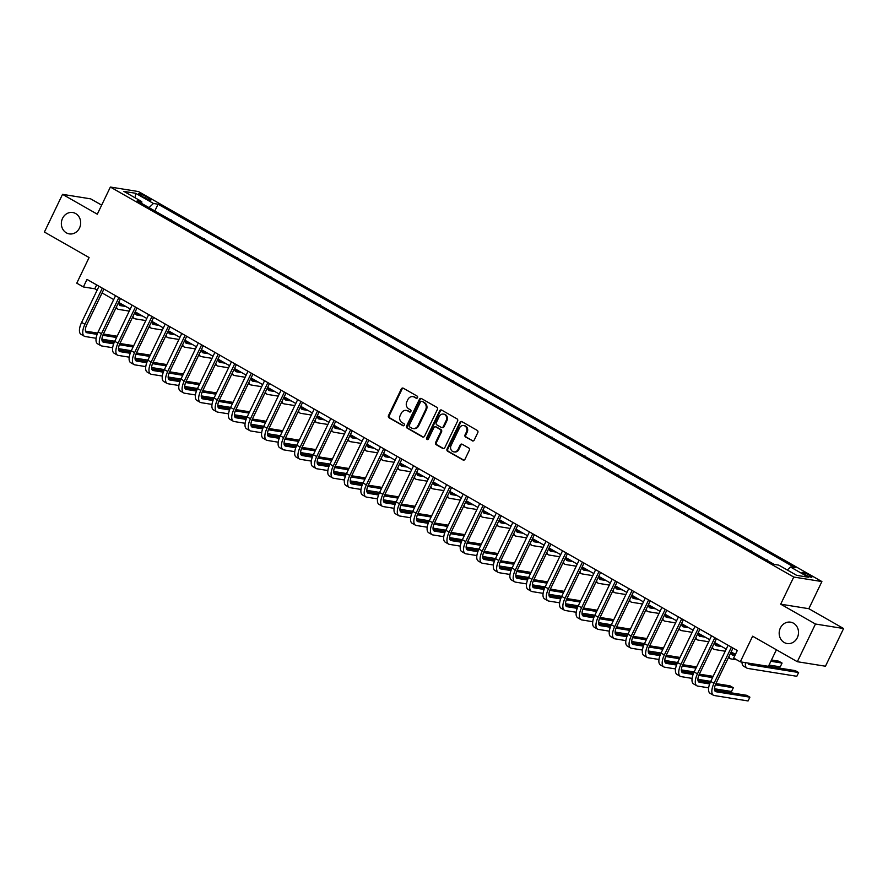<?xml version="1.0" encoding="UTF-8"?>
<svg xmlns="http://www.w3.org/2000/svg" width="888" height="888" viewBox="0 0 888 888"><rect width="100%" height="100%" fill="white"/><g stroke="black" fill="none" stroke-linecap="round" stroke-linejoin="round"><path stroke-width="1.33" d="M417.538 397.658A1.166 1.032 -80.9 0 0 417.127 396.092L403.319 388.211A1.665 1.476 -80.9 0 0 401.309 388.955L388.489 415.584A1.665 1.476 -80.9 0 0 389.077 417.815L402.886 425.696A1.166 1.032 -80.9 0 0 403.885 423.62L402.098 422.599A5.306 4.729 -80.9 0 1 400.211 415.495L401.287 413.275A5.306 4.729 -80.9 0 1 406.282 410.4A5.306 4.729 -80.9 0 1 407.725 410.911L409.512 411.932A1.166 1.032 -80.9 0 0 410.511 409.856L408.713 408.835A5.306 4.729 -80.9 0 1 406.837 401.731L407.903 399.511A5.306 4.729 -80.9 0 1 412.909 396.636A5.306 4.729 -80.9 0 1 414.341 397.147L416.128 398.168A1.166 1.032 -80.9 0 0 417.538 397.658M780.363 628.016A10.823 9.635 -80.9 0 0 787.134 643.534A10.823 9.635 -80.9 0 0 797.324 637.695A10.823 9.635 -80.9 0 0 790.553 622.166A10.823 9.635 -80.9 0 0 780.363 628.016M62.537 218.37A10.823 9.635 -80.9 0 0 69.308 233.888A10.823 9.635 -80.9 0 0 79.498 228.038A10.823 9.635 -80.9 0 0 72.727 212.521A10.823 9.635 -80.9 0 0 62.537 218.37M809.401 575.213A5.406 0.777 25.7 0 0 802.086 572.471A5.406 0.777 25.7 0 0 804.528 574.425A5.406 0.777 25.7 0 0 811.843 577.167A5.406 0.777 25.7 0 0 809.401 575.213M472.205 440.825A1.665 1.476 -80.9 0 0 474.214 440.082L477.811 432.611A1.665 1.476 -80.9 0 0 477.222 430.391L461.882 421.634A1.665 1.476 -80.9 0 0 459.873 422.377L447.053 449.006A1.665 1.476 -80.9 0 0 447.641 451.237L462.981 459.984A1.665 1.476 -80.9 0 0 464.99 459.251L469.33 450.216A1.665 1.476 -80.9 0 0 468.742 447.996L462.182 444.255A1.665 1.476 -80.9 0 0 460.173 444.988L458.019 449.472A4.44 3.952 -80.9 0 1 451.06 445.499L459.496 427.961A4.44 3.952 -80.9 0 1 466.455 431.934L465.046 434.854A1.665 1.476 -80.9 0 0 465.634 437.074L472.96 440.948A1.665 1.476 -80.9 0 0 473.038 440.981M101.665 205.128L90.676 198.857L62.537 194.35L44.4 232.034L89.1 257.542L76.768 283.172L83.383 286.946L87.013 279.409L737.295 650.515L733.666 658.052L740.292 661.838L795.315 670.629L798.623 672.516L749.616 664.657A8.458 3.652 119.7 0 1 749.05 664.457A8.458 3.652 119.7 0 1 748.118 663.092M815.462 624.02L843.6 628.538L808.835 608.702L780.696 604.184L815.462 624.02L797.324 661.715L752.624 636.208L740.292 661.838M780.696 604.184L793.75 577.045L110.367 187.046L138.506 191.564L821.9 581.562L793.75 577.045M62.537 194.35L97.303 214.186L110.367 187.046M437.384 409.535A1.665 1.476 -80.9 0 0 436.796 407.315L421.456 398.568A1.665 1.476 -80.9 0 0 419.436 399.3L406.615 425.94A1.665 1.476 -80.9 0 0 407.204 428.16L422.544 436.918A1.665 1.476 -80.9 0 0 424.564 436.175L437.384 409.535M441.669 410.101L457.009 418.859A1.665 1.476 -80.9 0 1 457.598 421.079L444.777 447.707A1.665 1.476 -80.9 0 1 442.768 448.451L436.197 444.699A1.665 1.476 -80.9 0 1 435.608 442.479L440.814 431.679A1.665 1.476 -80.9 0 0 440.226 429.459L435.864 426.973A1.665 1.476 -80.9 0 0 433.855 427.705L428.438 438.961A1.166 1.032 -80.9 0 1 426.617 437.917L439.649 410.833A1.665 1.476 -80.9 0 1 441.669 410.101M843.6 628.538L825.463 666.222L797.324 661.715M140.948 195.704L143.867 197.369A5.239 0.755 25.7 0 0 150.938 200.022A5.239 0.755 25.7 0 0 148.573 198.124L145.665 196.459A5.239 0.755 25.7 0 0 138.584 193.806A5.239 0.755 25.7 0 0 140.948 195.704M141.791 203.507L141.758 201.598L137.152 200.855L774.192 564.402L778.787 565.134L796.669 575.346L808.38 577.222L790.509 567.021L795.104 567.754L158.064 204.207L153.469 203.474L149.018 207.626M141.758 201.598L123.876 191.386L135.587 193.273L153.469 203.474M776.401 649.772L768.431 666.344M808.835 608.702L821.9 581.562M83.383 286.946L94.794 288.778L97.147 290.121M102.065 292.929L113.697 299.567M118.615 302.375L130.258 309.024M135.176 311.821L146.809 318.47M151.726 321.267L163.37 327.916M168.287 330.725L179.92 337.362M184.837 340.171L196.481 346.808M201.398 349.617L213.031 356.255M217.949 359.063L229.581 365.701M234.51 368.509L246.143 375.147M251.06 377.955L262.693 384.604M267.61 387.401L279.254 394.05M284.171 396.858L295.804 403.496M300.721 406.304L312.365 412.942M317.282 415.751L328.915 422.388M333.833 425.197L345.476 431.834M350.394 434.643L362.026 441.281M366.944 444.089L378.577 450.738M383.494 453.535L395.138 460.184M400.055 462.992L411.688 469.63M416.605 472.438L428.249 479.076M433.166 481.884L444.799 488.522M449.716 491.33L461.36 497.968M466.278 500.776L477.911 507.414M482.828 510.223L494.472 516.86M499.389 519.669L511.022 526.318M515.939 529.115L527.572 535.764M532.489 538.572L544.133 545.21M549.05 548.018L560.683 554.656M565.601 557.464L577.244 564.102M582.162 566.91L593.795 573.548M598.712 576.356L610.356 582.994M615.273 585.803L626.906 592.451M631.823 595.249L643.467 601.898M648.384 604.706L660.017 611.344M664.934 614.152L676.567 620.79M681.485 623.598L693.128 630.236M698.046 633.044L709.679 639.682M714.596 642.49L726.24 649.128M731.157 651.936L735.431 654.378M96.659 284.915L94.794 288.778M154.823 210.944L158.064 204.207M171.384 220.391L161.727 214.874M187.934 229.837L178.277 224.331M204.495 239.283L194.838 233.777M221.045 248.729L211.388 243.223M237.607 258.186L227.939 252.669M254.157 267.632L244.5 262.115M270.718 277.078L261.05 271.562M287.268 286.524L277.611 281.008M303.818 295.97L294.161 290.465M320.379 305.416L310.722 299.911M336.929 314.863L327.272 309.357M353.491 324.32L343.834 318.803M370.041 333.766L360.384 328.249M386.602 343.212L376.934 337.695M403.152 352.658L393.495 347.141M419.713 362.104L410.045 356.599M436.263 371.55L426.606 366.045M452.813 380.996L443.156 375.491M469.375 390.443L459.718 384.937M485.925 399.9L476.268 394.383M502.486 409.346L492.829 403.829M519.036 418.792L509.379 413.275M535.597 428.238L525.929 422.721M552.147 437.684L542.49 432.179M568.709 447.13L559.04 441.625M585.259 456.576L575.602 451.071M601.809 466.034L592.152 460.517M618.37 475.48L608.713 469.963M634.92 484.926L625.263 479.409M651.481 494.372L641.824 488.855M668.031 503.818L658.374 498.312M684.593 513.264L674.924 507.758M701.143 522.71L691.486 517.205M717.704 532.167L708.036 526.651M734.254 541.613L724.597 536.097M750.804 551.06L741.147 545.543M767.365 560.506L757.708 554.989M171.573 219.991L170.329 219.791M188.134 229.437L186.891 229.237M204.684 238.883L203.441 238.683M221.245 248.329L220.002 248.129M237.795 257.786L236.552 257.587M254.345 267.233L253.102 267.033M270.907 276.679L269.663 276.479M287.457 286.125L286.214 285.925M304.018 295.571L302.775 295.371M320.568 305.017L319.325 304.817M337.129 314.463L335.886 314.263M353.679 323.92L352.436 323.72M370.241 333.366L368.997 333.166M386.791 342.812L385.547 342.613M403.341 352.259L402.098 352.059M419.902 361.705L418.659 361.505M436.452 371.151L435.209 370.951M453.013 380.597L451.77 380.397M469.563 390.043L468.32 389.854M486.125 399.5L484.881 399.3M502.675 408.946L501.431 408.746M519.236 418.392L517.993 418.193M535.786 427.838L534.543 427.639M552.336 437.285L551.093 437.085M568.897 446.731L567.654 446.531M585.447 456.177L584.204 455.977M602.009 465.634L600.765 465.434M618.559 475.08L617.315 474.88M635.12 484.526L633.877 484.326M651.67 493.972L650.427 493.772M668.231 503.418L666.988 503.219M684.781 512.864L683.538 512.665M701.331 522.311L700.088 522.111M717.893 531.757L716.649 531.568M734.443 541.214L733.199 541.014M751.004 550.66L749.761 550.46M767.554 560.106L766.311 559.906M787.312 569.996L790.509 567.021M135.242 197.88L135.587 193.273M416.838 398.257L415.107 397.269A5.306 4.729 -80.9 0 0 413.664 396.758L412.909 396.636M406.282 410.4L407.048 410.522A5.306 4.729 -80.9 0 1 408.48 411.033L410.212 412.021M403.241 388.178A1.665 1.476 -80.9 0 0 402.064 389.077L389.244 415.706A1.665 1.476 -80.9 0 0 389.832 417.937L403.596 425.785M421.378 398.523A1.665 1.476 -80.9 0 0 420.202 399.422L407.381 426.062A1.665 1.476 -80.9 0 0 407.969 428.282L423.31 437.04A1.665 1.476 -80.9 0 0 423.387 437.074M421.889 401.454A1.166 1.032 -80.9 0 0 420.479 401.964L409.224 425.352A1.166 1.032 -80.9 0 0 409.634 426.906L411.521 427.983A5.306 4.729 -80.9 0 0 412.953 428.493A5.306 4.729 -80.9 0 0 417.959 425.618L425.652 409.634A5.306 4.729 -80.9 0 0 423.765 402.53L422.644 401.576A1.166 1.032 -80.9 0 0 422 401.465M412.953 428.493L413.719 428.615A5.306 4.729 -80.9 0 0 418.714 425.741L417.959 425.618M422.644 401.576L424.531 402.653A5.306 4.729 -80.9 0 1 426.406 409.757L418.714 425.741M435.42 426.817L436.175 426.939A1.665 1.476 -80.9 0 1 436.63 427.095L440.981 429.581A1.665 1.476 -80.9 0 1 441.569 431.801L436.374 442.601A1.665 1.476 -80.9 0 0 436.963 444.821L443.523 448.573A1.665 1.476 -80.9 0 0 443.6 448.618M441.591 410.056A1.665 1.476 -80.9 0 0 440.415 410.955L427.383 438.039A1.166 1.032 -80.9 0 0 427.739 439.56M446.209 420.468A4.44 3.952 -80.9 0 0 439.249 416.505L436.274 422.677A1.665 1.476 -80.9 0 0 436.863 424.897L441.214 427.383A1.665 1.476 -80.9 0 0 443.234 426.651L446.209 420.468L446.964 420.59A4.44 3.952 -80.9 0 0 444.189 414.219L443.434 414.097M441.669 427.55L442.424 427.672A1.665 1.476 -80.9 0 0 443.989 426.773L443.234 426.651M446.964 420.59L443.989 426.773M463.68 425.563L464.435 425.685A4.44 3.952 -80.9 0 1 467.21 432.056L465.812 434.976A1.665 1.476 -80.9 0 0 466.4 437.196L472.96 440.948M453.835 451.87L454.589 451.992A4.44 3.952 -80.9 0 0 458.774 449.594L458.019 449.472M462.104 444.211A1.665 1.476 -80.9 0 0 460.928 445.11L458.774 449.594M461.804 421.6A1.665 1.476 -80.9 0 0 460.628 422.499L447.807 449.128A1.665 1.476 -80.9 0 0 448.396 451.348L463.736 460.106A1.665 1.476 -80.9 0 0 463.814 460.151M118.903 302.542A8.458 3.652 119.7 0 0 119.958 305.45A8.458 3.652 119.7 0 0 120.524 305.65L125.852 306.504M119.025 304.051L122.533 304.617M129.248 311.111L118.703 309.413A12.676 5.483 -60.3 0 1 117.86 309.124A12.676 5.483 -60.3 0 1 116.439 306.915M113.32 300.355A12.676 5.483 -60.3 0 1 113.542 299.478M96.104 338.273L85.181 336.519A12.676 5.483 -60.3 0 1 84.338 336.23L81.03 334.332A12.676 5.483 -60.3 0 1 81.607 322.411L99.012 286.258M84.338 336.23A12.676 5.483 -60.3 0 1 84.915 324.298L102.32 288.145M103.929 289.066L86.824 324.597A8.458 3.652 119.7 0 0 86.436 332.556A8.458 3.652 119.7 0 0 87.002 332.745L97.103 334.365M102.83 335.287L116.55 337.496M85.503 331.146L97.602 333.089M103.385 334.021L117.161 336.23M114.741 341.258L101.931 339.205M135.453 311.988A8.458 3.652 119.7 0 0 136.508 314.896A8.458 3.652 119.7 0 0 137.074 315.096L142.402 315.95M135.575 313.497L139.094 314.063M145.81 320.557L135.265 318.859A12.676 5.483 -60.3 0 1 134.421 318.57A12.676 5.483 -60.3 0 1 132.989 316.361M129.881 309.801A12.676 5.483 -60.3 0 1 130.103 308.924M152.014 321.434A8.458 3.652 119.7 0 0 153.069 324.353A8.458 3.652 119.7 0 0 153.635 324.542L158.952 325.397M152.137 322.943L155.644 323.51M162.36 330.003L151.815 328.316A12.676 5.483 -60.3 0 1 150.971 328.016A12.676 5.483 -60.3 0 1 149.539 325.807M146.431 319.247A12.676 5.483 -60.3 0 1 146.653 318.381M168.565 330.88A8.458 3.652 119.7 0 0 169.619 333.799A8.458 3.652 119.7 0 0 170.185 333.988L175.513 334.843M168.687 332.389L172.205 332.956M178.921 339.449L168.376 337.762A12.676 5.483 -60.3 0 1 167.532 337.462A12.676 5.483 -60.3 0 1 166.1 335.264M162.992 328.693A12.676 5.483 -60.3 0 1 163.214 327.827M112.665 347.719L101.743 345.965A12.676 5.483 -60.3 0 1 100.899 345.676L97.58 343.778A12.676 5.483 -60.3 0 1 98.168 331.857L115.562 295.704M100.899 345.676A12.676 5.483 -60.3 0 1 101.476 333.744L118.87 297.591M120.479 298.512L103.374 334.043A8.458 3.652 119.7 0 0 102.986 342.002A8.458 3.652 119.7 0 0 103.552 342.191L113.664 343.823M119.392 344.733L133.111 346.942M102.053 340.592L114.163 342.535M137.03 307.958L119.936 343.501L133.711 345.676M131.291 350.704L118.481 348.651M129.215 357.165L118.293 355.411A12.676 5.483 -60.3 0 1 117.449 355.122L114.141 353.235A12.676 5.483 -60.3 0 1 114.719 341.303L132.112 305.15M117.449 355.122A12.676 5.483 -60.3 0 1 118.026 343.19L135.431 307.037M119.936 343.501A8.458 3.652 119.7 0 0 119.547 351.448A8.458 3.652 119.7 0 0 120.102 351.648L130.214 353.269M135.942 354.19L149.661 356.388M118.604 350.05L130.714 351.992M153.591 317.405L136.486 352.947L150.272 355.122M147.852 360.151L135.043 358.097M145.765 366.611L134.843 364.857A12.676 5.483 -60.3 0 1 133.999 364.568L130.691 362.681A12.676 5.483 -60.3 0 1 131.28 350.749L148.673 314.596M133.999 364.568A12.676 5.483 -60.3 0 1 134.588 352.636L151.981 316.494M136.486 352.947A8.458 3.652 119.7 0 0 136.097 360.894A8.458 3.652 119.7 0 0 136.663 361.094L146.775 362.715M152.503 363.636L166.223 365.834M135.165 359.496L147.275 361.438M153.058 362.36L166.822 364.568M164.402 369.597L151.593 367.543M185.126 340.326A8.458 3.652 119.7 0 0 186.18 343.245A8.458 3.652 119.7 0 0 186.735 343.434L192.063 344.289M185.237 341.836L188.756 342.402M195.471 348.895L184.926 347.208A12.676 5.483 -60.3 0 1 184.082 346.919A12.676 5.483 -60.3 0 1 182.651 344.711M179.543 338.139A12.676 5.483 -60.3 0 1 179.764 337.274M162.326 376.057L151.404 374.303A12.676 5.483 -60.3 0 1 150.56 374.014L147.253 372.128A12.676 5.483 -60.3 0 1 147.83 360.195L165.224 324.042M150.56 374.014A12.676 5.483 -60.3 0 1 151.138 362.082L168.542 325.94M170.141 326.851L153.047 362.393A8.458 3.652 119.7 0 0 152.658 370.34A8.458 3.652 119.7 0 0 153.213 370.54L163.325 372.161M169.053 373.082L182.773 375.28M151.715 368.942L163.825 370.884M169.608 371.806L183.383 374.014M180.963 379.054L168.143 376.989M201.676 349.772A8.458 3.652 119.7 0 0 202.73 352.691A8.458 3.652 119.7 0 0 203.297 352.88L208.625 353.735M201.798 351.282L205.306 351.848M212.021 358.341L201.476 356.654A12.676 5.483 -60.3 0 1 200.633 356.366A12.676 5.483 -60.3 0 1 199.212 354.157M196.104 347.585A12.676 5.483 -60.3 0 1 196.315 346.72M218.226 359.218A8.458 3.652 119.7 0 0 219.292 362.138A8.458 3.652 119.7 0 0 219.847 362.337L225.175 363.192M218.348 360.739L221.867 361.294M228.582 367.799L218.037 366.1A12.676 5.483 -60.3 0 1 217.194 365.812A12.676 5.483 -60.3 0 1 215.762 363.603M212.654 357.043A12.676 5.483 -60.3 0 1 212.876 356.166M234.787 368.675A8.458 3.652 119.7 0 0 235.842 371.584A8.458 3.652 119.7 0 0 236.408 371.783L241.736 372.638M234.909 370.185L238.417 370.751M245.132 377.245L234.587 375.546A12.676 5.483 -60.3 0 1 233.744 375.258A12.676 5.483 -60.3 0 1 232.323 373.049M229.215 366.489A12.676 5.483 -60.3 0 1 229.426 365.612M251.337 378.122A8.458 3.652 119.7 0 0 252.403 381.03A8.458 3.652 119.7 0 0 252.958 381.23L258.286 382.084M251.459 379.631L254.978 380.197M261.694 386.691L251.149 384.992A12.676 5.483 -60.3 0 1 250.305 384.704A12.676 5.483 -60.3 0 1 248.873 382.495M245.765 375.935A12.676 5.483 -60.3 0 1 245.987 375.058M267.899 387.568A8.458 3.652 119.7 0 0 268.953 390.476A8.458 3.652 119.7 0 0 269.519 390.676L274.847 391.53M268.021 389.077L271.528 389.643M278.244 396.137L267.699 394.45A12.676 5.483 -60.3 0 1 266.855 394.15A12.676 5.483 -60.3 0 1 265.434 391.941M262.315 385.381A12.676 5.483 -60.3 0 1 262.537 384.515M178.877 385.503L167.954 383.76A12.676 5.483 -60.3 0 1 167.111 383.461L163.803 381.574A12.676 5.483 -60.3 0 1 164.38 369.641L181.785 333.5M167.111 383.461A12.676 5.483 -60.3 0 1 167.699 371.539L185.093 335.387M186.702 336.297L169.597 371.839A8.458 3.652 119.7 0 0 169.208 379.786A8.458 3.652 119.7 0 0 169.774 379.986L179.876 381.607M185.614 382.528L199.334 384.726M168.276 378.388L180.375 380.33M203.252 345.754L186.147 381.285L199.933 383.472M197.513 388.5L184.704 386.447M195.438 394.96L184.515 393.206A12.676 5.483 -60.3 0 1 183.672 392.907L180.353 391.02A12.676 5.483 -60.3 0 1 180.941 379.087L198.335 342.946M183.672 392.907A12.676 5.483 -60.3 0 1 184.249 380.985L201.643 344.833M186.147 381.285A8.458 3.652 119.7 0 0 185.77 389.244A8.458 3.652 119.7 0 0 186.325 389.432L196.437 391.053M202.164 391.974L215.884 394.172M184.826 387.834L196.936 389.776M202.719 390.709L216.494 392.918M214.075 397.946L201.254 395.893M211.988 404.406L201.065 402.653A12.676 5.483 -60.3 0 1 200.222 402.353L196.914 400.466A12.676 5.483 -60.3 0 1 197.491 388.544L214.896 352.392M200.222 402.353A12.676 5.483 -60.3 0 1 200.81 390.431L218.204 354.279M219.813 355.2L202.708 390.731A8.458 3.652 119.7 0 0 202.32 398.69A8.458 3.652 119.7 0 0 202.886 398.879L212.987 400.499M218.714 401.42L232.434 403.618M201.387 397.28L213.486 399.223M236.363 364.646L219.258 400.177L233.044 402.364M230.625 407.392L217.815 405.339M228.549 413.852L217.627 412.099A12.676 5.483 -60.3 0 1 216.783 411.81L213.464 409.912A12.676 5.483 -60.3 0 1 214.052 397.991L231.446 361.838M216.783 411.81A12.676 5.483 -60.3 0 1 217.36 399.878L234.754 363.725M219.258 400.177A8.458 3.652 119.7 0 0 218.87 408.136A8.458 3.652 119.7 0 0 219.436 408.325L229.548 409.956M235.276 410.867L248.995 413.075M217.937 406.726L230.048 408.669M235.831 409.601L249.606 411.81M247.175 416.838L234.365 414.785M245.099 423.299L234.177 421.545A12.676 5.483 -60.3 0 1 233.333 421.256L230.025 419.369A12.676 5.483 -60.3 0 1 230.603 407.437L248.007 371.284M233.333 421.256A12.676 5.483 -60.3 0 1 233.91 409.324L251.315 373.171M252.925 374.092L235.82 409.634A8.458 3.652 119.7 0 0 235.431 417.582A8.458 3.652 119.7 0 0 235.997 417.782L246.098 419.402M251.826 420.313L265.545 422.522M234.499 416.183L246.598 418.126M252.381 419.047L266.156 421.256M263.736 426.284L250.927 424.231M284.449 397.014A8.458 3.652 119.7 0 0 285.503 399.933A8.458 3.652 119.7 0 0 286.069 400.122L291.397 400.976M284.571 398.523L288.089 399.089M294.805 405.583L284.26 403.896A12.676 5.483 -60.3 0 1 283.416 403.596A12.676 5.483 -60.3 0 1 281.984 401.398M278.876 394.827A12.676 5.483 -60.3 0 1 279.098 393.961M261.66 432.745L250.738 430.991A12.676 5.483 -60.3 0 1 249.894 430.702L246.575 428.815A12.676 5.483 -60.3 0 1 247.164 416.883L264.557 380.73M249.894 430.702A12.676 5.483 -60.3 0 1 250.472 418.77L267.865 382.628M269.475 383.538L252.37 419.081A8.458 3.652 119.7 0 0 251.981 427.028A8.458 3.652 119.7 0 0 252.547 427.228L262.659 428.849M268.387 429.77L282.107 431.968M251.049 425.63L263.159 427.572M286.025 392.984L268.931 428.527L282.706 430.702M280.286 435.731L267.477 433.677M301.01 406.46A8.458 3.652 119.7 0 0 302.064 409.379A8.458 3.652 119.7 0 0 302.63 409.568L307.947 410.423M301.132 407.969L304.639 408.536M311.355 415.029L300.81 413.342A12.676 5.483 -60.3 0 1 299.966 413.042A12.676 5.483 -60.3 0 1 298.535 410.844M295.426 404.273A12.676 5.483 -60.3 0 1 295.649 403.407M278.21 442.191L267.288 440.437A12.676 5.483 -60.3 0 1 266.444 440.148L263.137 438.261A12.676 5.483 -60.3 0 1 263.714 426.329L281.108 390.176M266.444 440.148A12.676 5.483 -60.3 0 1 267.022 428.216L284.426 392.074M268.931 428.527A8.458 3.652 119.7 0 0 268.542 436.474A8.458 3.652 119.7 0 0 269.097 436.674L279.209 438.295M284.937 439.216L298.657 441.414M267.599 435.076L279.709 437.018M302.586 402.431L285.481 437.973L299.267 440.148M296.847 445.188L284.038 443.123M317.56 415.906A8.458 3.652 119.7 0 0 318.614 418.825A8.458 3.652 119.7 0 0 319.181 419.014L324.509 419.869M317.682 417.416L321.201 417.982M327.916 424.475L317.371 422.788A12.676 5.483 -60.3 0 1 316.528 422.499A12.676 5.483 -60.3 0 1 315.096 420.29M311.988 413.719A12.676 5.483 -60.3 0 1 312.21 412.853M294.761 451.637L283.838 449.894A12.676 5.483 -60.3 0 1 282.995 449.594L279.687 447.707A12.676 5.483 -60.3 0 1 280.275 435.775L297.669 399.633M282.995 449.594A12.676 5.483 -60.3 0 1 283.583 437.662L300.976 401.52M285.481 437.973A8.458 3.652 119.7 0 0 285.092 445.92A8.458 3.652 119.7 0 0 285.659 446.12L295.771 447.741M301.498 448.662L315.218 450.86M284.16 444.522L296.27 446.464M302.053 447.397L315.817 449.606M313.397 454.634L300.588 452.58M334.121 425.352A8.458 3.652 119.7 0 0 335.176 428.271A8.458 3.652 119.7 0 0 335.731 428.471L341.059 429.326M334.232 426.873L337.751 427.428M344.466 433.932L333.921 432.234A12.676 5.483 -60.3 0 1 333.078 431.945A12.676 5.483 -60.3 0 1 331.646 429.737M328.538 423.165A12.676 5.483 -60.3 0 1 328.76 422.3M311.322 461.083L300.399 459.34A12.676 5.483 -60.3 0 1 299.556 459.041L296.248 457.154A12.676 5.483 -60.3 0 1 296.825 445.221L314.219 409.079M299.556 459.041A12.676 5.483 -60.3 0 1 300.133 447.119L317.538 410.966M319.136 411.888L302.042 447.419A8.458 3.652 119.7 0 0 301.654 455.378A8.458 3.652 119.7 0 0 302.209 455.566L312.321 457.187M318.048 458.108L331.768 460.306M300.71 453.968L312.82 455.91M318.603 456.843L332.378 459.052M329.959 464.08L317.138 462.026M350.671 434.809A8.458 3.652 119.7 0 0 351.726 437.717A8.458 3.652 119.7 0 0 352.292 437.917L357.62 438.772M350.793 436.319L354.301 436.874M361.016 443.378L350.471 441.68A12.676 5.483 -60.3 0 1 349.628 441.392A12.676 5.483 -60.3 0 1 348.207 439.183M345.099 432.623A12.676 5.483 -60.3 0 1 345.31 431.746M327.872 470.54L316.949 468.786A12.676 5.483 -60.3 0 1 316.106 468.487L312.798 466.6A12.676 5.483 -60.3 0 1 313.375 454.678L330.78 418.526M316.106 468.487A12.676 5.483 -60.3 0 1 316.694 456.565L334.088 420.413M335.697 421.334L318.592 456.865A8.458 3.652 119.7 0 0 318.204 464.824A8.458 3.652 119.7 0 0 318.77 465.012L328.871 466.633M334.61 467.554L348.329 469.752M317.271 463.414L329.37 465.356M352.247 430.78L335.142 466.311L348.929 468.498M346.509 473.526L333.699 471.473M367.221 444.255A8.458 3.652 119.7 0 0 368.287 447.164A8.458 3.652 119.7 0 0 368.842 447.363L374.17 448.218M367.343 445.765L370.862 446.331M377.578 452.825L367.033 451.126A12.676 5.483 -60.3 0 1 366.189 450.838A12.676 5.483 -60.3 0 1 364.757 448.629M361.649 442.069A12.676 5.483 -60.3 0 1 361.871 441.192M344.433 479.986L333.511 478.232A12.676 5.483 -60.3 0 1 332.667 477.944L329.348 476.046A12.676 5.483 -60.3 0 1 329.936 464.124L347.33 427.972M332.667 477.944A12.676 5.483 -60.3 0 1 333.244 466.011L350.638 429.859M335.142 466.311A8.458 3.652 119.7 0 0 334.765 474.27A8.458 3.652 119.7 0 0 335.32 474.458L345.432 476.079M351.16 477L364.879 479.209M333.821 472.86L345.932 474.803M368.809 440.226L351.704 475.757L365.49 477.944M363.07 482.972L350.249 480.919M383.783 453.701A8.458 3.652 119.7 0 0 384.837 456.61A8.458 3.652 119.7 0 0 385.403 456.809L390.731 457.664M383.905 455.211L387.412 455.777M394.128 462.271L383.583 460.583A12.676 5.483 -60.3 0 1 382.739 460.284A12.676 5.483 -60.3 0 1 381.318 458.075M378.21 451.515A12.676 5.483 -60.3 0 1 378.421 450.638M400.333 463.148A8.458 3.652 119.7 0 0 401.398 466.067A8.458 3.652 119.7 0 0 401.953 466.256L407.281 467.11M400.455 464.657L403.973 465.223M410.689 471.717L400.144 470.03A12.676 5.483 -60.3 0 1 399.3 469.73A12.676 5.483 -60.3 0 1 397.868 467.521M394.76 460.961A12.676 5.483 -60.3 0 1 394.982 460.095M416.894 472.594A8.458 3.652 119.7 0 0 417.948 475.513A8.458 3.652 119.7 0 0 418.514 475.702L423.842 476.556M417.016 474.103L420.524 474.669M427.239 481.163L416.694 479.476A12.676 5.483 -60.3 0 1 415.85 479.176A12.676 5.483 -60.3 0 1 414.43 476.978M411.311 470.407A12.676 5.483 -60.3 0 1 411.533 469.541M433.444 482.04A8.458 3.652 119.7 0 0 434.498 484.959A8.458 3.652 119.7 0 0 435.065 485.148L440.393 486.002M433.566 483.549L437.085 484.115M443.8 490.609L433.255 488.922A12.676 5.483 -60.3 0 1 432.412 488.633A12.676 5.483 -60.3 0 1 430.98 486.424M427.872 479.853A12.676 5.483 -60.3 0 1 428.094 478.987M450.005 491.486A8.458 3.652 119.7 0 0 451.06 494.405A8.458 3.652 119.7 0 0 451.626 494.605L456.943 495.46M450.127 492.995L453.635 493.562M460.35 500.055L449.805 498.368A12.676 5.483 -60.3 0 1 448.962 498.079A12.676 5.483 -60.3 0 1 447.53 495.87M444.422 489.299A12.676 5.483 -60.3 0 1 444.644 488.433M466.555 500.943A8.458 3.652 119.7 0 0 467.61 503.851A8.458 3.652 119.7 0 0 468.176 504.051L473.504 504.906M466.677 502.453L470.196 503.008M476.911 509.512L466.367 507.814A12.676 5.483 -60.3 0 1 465.523 507.525A12.676 5.483 -60.3 0 1 464.091 505.316M460.983 498.756A12.676 5.483 -60.3 0 1 461.205 497.879M483.116 510.389A8.458 3.652 119.7 0 0 484.171 513.297A8.458 3.652 119.7 0 0 484.726 513.497L490.054 514.352M483.227 511.899L486.746 512.465M493.462 518.958L482.917 517.26A12.676 5.483 -60.3 0 1 482.073 516.971A12.676 5.483 -60.3 0 1 480.641 514.763M477.533 508.202A12.676 5.483 -60.3 0 1 477.755 507.326M499.667 519.835A8.458 3.652 119.7 0 0 500.721 522.743A8.458 3.652 119.7 0 0 501.287 522.943L506.615 523.798M499.789 521.345L503.296 521.911M510.012 528.404L499.467 526.706A12.676 5.483 -60.3 0 1 498.623 526.418A12.676 5.483 -60.3 0 1 497.202 524.209M494.094 517.649A12.676 5.483 -60.3 0 1 494.305 516.772M516.217 529.281A8.458 3.652 119.7 0 0 517.282 532.19A8.458 3.652 119.7 0 0 517.837 532.389L523.165 533.244M516.339 530.791L519.857 531.357M526.573 537.851L516.028 536.163A12.676 5.483 -60.3 0 1 515.184 535.864A12.676 5.483 -60.3 0 1 513.752 533.655M510.644 527.095A12.676 5.483 -60.3 0 1 510.866 526.229M532.778 538.727A8.458 3.652 119.7 0 0 533.832 541.647A8.458 3.652 119.7 0 0 534.398 541.835L539.726 542.69M532.9 540.237L536.408 540.803M543.123 547.297L532.578 545.609A12.676 5.483 -60.3 0 1 531.734 545.31A12.676 5.483 -60.3 0 1 530.314 543.112M527.206 536.541A12.676 5.483 -60.3 0 1 527.417 535.675M549.328 548.174A8.458 3.652 119.7 0 0 550.394 551.093A8.458 3.652 119.7 0 0 550.949 551.282L556.277 552.136M549.45 549.683L552.969 550.249M559.684 556.743L549.139 555.056A12.676 5.483 -60.3 0 1 548.296 554.756A12.676 5.483 -60.3 0 1 546.864 552.558M543.756 545.987A12.676 5.483 -60.3 0 1 543.978 545.121M565.889 557.62A8.458 3.652 119.7 0 0 566.944 560.539A8.458 3.652 119.7 0 0 567.51 560.728L572.838 561.582M566.011 559.129L569.519 559.695M576.234 566.189L565.689 564.502A12.676 5.483 -60.3 0 1 564.846 564.213A12.676 5.483 -60.3 0 1 563.425 562.004M560.306 555.433A12.676 5.483 -60.3 0 1 560.528 554.567M582.439 567.066A8.458 3.652 119.7 0 0 583.494 569.985A8.458 3.652 119.7 0 0 584.06 570.185L589.388 571.04M582.561 568.586L586.08 569.141M592.795 575.646L582.25 573.948A12.676 5.483 -60.3 0 1 581.407 573.659A12.676 5.483 -60.3 0 1 579.975 571.45M576.867 564.89A12.676 5.483 -60.3 0 1 577.089 564.013M599 576.523A8.458 3.652 119.7 0 0 600.055 579.431A8.458 3.652 119.7 0 0 600.621 579.631L605.938 580.486M599.123 578.033L602.63 578.588M609.346 585.092L598.801 583.394A12.676 5.483 -60.3 0 1 597.957 583.105A12.676 5.483 -60.3 0 1 596.525 580.896M593.417 574.336A12.676 5.483 -60.3 0 1 593.639 573.459M615.551 585.969A8.458 3.652 119.7 0 0 616.605 588.877A8.458 3.652 119.7 0 0 617.171 589.077L622.499 589.932M615.673 587.479L619.191 588.045M625.907 594.538L615.362 592.84A12.676 5.483 -60.3 0 1 614.518 592.551A12.676 5.483 -60.3 0 1 613.086 590.342M609.978 583.782A12.676 5.483 -60.3 0 1 610.2 582.905M632.112 595.415A8.458 3.652 119.7 0 0 633.166 598.323A8.458 3.652 119.7 0 0 633.721 598.523L639.049 599.378M632.223 596.925L635.741 597.491M642.457 603.984L631.912 602.297A12.676 5.483 -60.3 0 1 631.068 601.997A12.676 5.483 -60.3 0 1 629.636 599.789M626.528 593.228A12.676 5.483 -60.3 0 1 626.75 592.351M648.662 604.861A8.458 3.652 119.7 0 0 649.716 607.78A8.458 3.652 119.7 0 0 650.282 607.969L655.61 608.824M648.784 606.371L652.292 606.937M659.007 613.43L648.462 611.743A12.676 5.483 -60.3 0 1 647.618 611.444A12.676 5.483 -60.3 0 1 646.198 609.246M643.09 602.675A12.676 5.483 -60.3 0 1 643.301 601.809M665.212 614.307A8.458 3.652 119.7 0 0 666.278 617.227A8.458 3.652 119.7 0 0 666.833 617.415L672.16 618.27M665.334 615.817L668.853 616.383M675.568 622.877L665.023 621.189A12.676 5.483 -60.3 0 1 664.18 620.89A12.676 5.483 -60.3 0 1 662.748 618.692M659.64 612.121A12.676 5.483 -60.3 0 1 659.862 611.255M360.983 489.432L350.061 487.679A12.676 5.483 -60.3 0 1 349.217 487.39L345.909 485.492A12.676 5.483 -60.3 0 1 346.486 473.57L363.891 437.418M349.217 487.39A12.676 5.483 -60.3 0 1 349.805 475.457L367.199 439.305M351.704 475.757A8.458 3.652 119.7 0 0 351.315 483.716A8.458 3.652 119.7 0 0 351.881 483.916L361.982 485.536M367.71 486.446L381.429 488.655M350.383 482.306L362.482 484.249M368.276 485.181L382.04 487.39M379.62 492.418L366.811 490.365M377.544 498.878L366.622 497.125A12.676 5.483 -60.3 0 1 365.778 496.836L362.459 494.949A12.676 5.483 -60.3 0 1 363.048 483.017L380.441 446.864M365.778 496.836A12.676 5.483 -60.3 0 1 366.356 484.904L383.749 448.751M385.359 449.672L368.254 485.214A8.458 3.652 119.7 0 0 367.865 493.162A8.458 3.652 119.7 0 0 368.431 493.362L378.543 494.982M384.271 495.904L397.991 498.101M366.933 491.763L379.043 493.706M384.826 494.627L398.601 496.836M410.656 517.771L399.733 516.017A12.676 5.483 -60.3 0 1 398.89 515.728L395.571 513.841A12.676 5.483 -60.3 0 1 396.159 501.909L383.361 499.811M394.094 508.325L383.172 506.571A12.676 5.483 -60.3 0 1 382.328 506.282L379.021 504.395A12.676 5.483 -60.3 0 1 379.598 492.463L397.003 456.31M382.328 506.282A12.676 5.483 -60.3 0 1 382.906 494.35L400.31 458.208M401.92 459.118L384.815 494.66A8.458 3.652 119.7 0 0 384.426 502.608A8.458 3.652 119.7 0 0 384.992 502.808L395.093 504.428M400.821 505.35L414.541 507.548M383.494 501.209L395.593 503.152M401.376 504.073L415.151 506.282M412.731 511.31L399.922 509.257M398.89 515.728A12.676 5.483 -60.3 0 1 399.467 503.796L396.159 501.909L413.553 465.767M399.467 503.796L416.861 467.654M418.47 468.564L401.365 504.107A8.458 3.652 119.7 0 0 400.976 512.054A8.458 3.652 119.7 0 0 401.543 512.254L411.655 513.875M417.382 514.796L431.102 516.994M400.044 510.656L412.154 512.598M435.02 478.01L417.926 513.553L431.701 515.728M429.281 520.768L416.472 518.703M427.206 527.217L416.283 525.474A12.676 5.483 -60.3 0 1 415.44 525.174L412.132 523.287A12.676 5.483 -60.3 0 1 412.709 511.355L430.103 475.213M415.44 525.174A12.676 5.483 -60.3 0 1 416.017 513.253L433.422 477.1M417.926 513.553A8.458 3.652 119.7 0 0 417.538 521.5A8.458 3.652 119.7 0 0 418.093 521.7L428.205 523.321M433.932 524.242L447.652 526.44M416.594 520.102L428.704 522.044M434.487 522.976L448.262 525.185M445.843 530.214L433.033 528.16M443.756 536.674L432.833 534.92A12.676 5.483 -60.3 0 1 431.99 534.62L428.682 532.733A12.676 5.483 -60.3 0 1 429.27 520.801L446.664 484.659M431.99 534.62A12.676 5.483 -60.3 0 1 432.578 522.699L449.972 486.546M451.581 487.468L434.476 522.999A8.458 3.652 119.7 0 0 434.088 530.957A8.458 3.652 119.7 0 0 434.654 531.146L444.766 532.767M450.494 533.688L464.213 535.886M433.155 529.548L445.265 531.49M451.049 532.423L464.813 534.632M476.867 555.566L465.945 553.812A12.676 5.483 -60.3 0 1 465.101 553.524L461.793 551.626A12.676 5.483 -60.3 0 1 462.371 539.704L449.583 537.606M460.317 546.12L449.395 544.366A12.676 5.483 -60.3 0 1 448.551 544.067L445.243 542.18A12.676 5.483 -60.3 0 1 445.82 530.258L463.214 494.105M448.551 544.067A12.676 5.483 -60.3 0 1 449.128 532.145L466.533 495.992M468.131 496.914L451.037 532.445A8.458 3.652 119.7 0 0 450.649 540.404A8.458 3.652 119.7 0 0 451.204 540.592L461.316 542.213M467.044 543.134L480.763 545.332M449.705 538.994L461.816 540.936M467.599 541.869L481.374 544.078M478.954 549.106L466.133 547.052M465.101 553.524A12.676 5.483 -60.3 0 1 465.689 541.591L462.371 539.704L479.775 503.552M465.689 541.591L483.083 505.439M484.693 506.36L467.588 541.891A8.458 3.652 119.7 0 0 467.199 549.85A8.458 3.652 119.7 0 0 467.765 550.038L477.866 551.67M483.605 552.58L497.324 554.789M466.267 548.44L478.366 550.382M484.16 551.315L497.924 553.524M495.504 558.552L482.695 556.499M493.428 565.012L482.506 563.258A12.676 5.483 -60.3 0 1 481.662 562.97L478.343 561.083A12.676 5.483 -60.3 0 1 478.932 549.15L496.325 512.998M481.662 562.97A12.676 5.483 -60.3 0 1 482.24 551.037L499.633 514.885M501.243 515.806L484.138 551.348A8.458 3.652 119.7 0 0 483.76 559.296A8.458 3.652 119.7 0 0 484.315 559.496L494.427 561.116M500.155 562.026L513.875 564.235M482.817 557.897L494.927 559.84M517.804 525.252L500.699 560.794L514.485 562.97M512.065 567.998L499.245 565.945M509.978 574.458L499.056 572.705A12.676 5.483 -60.3 0 1 498.212 572.416L494.905 570.529A12.676 5.483 -60.3 0 1 495.482 558.596L512.887 522.444M498.212 572.416A12.676 5.483 -60.3 0 1 498.801 560.483L516.194 524.342M500.699 560.794A8.458 3.652 119.7 0 0 500.31 568.742A8.458 3.652 119.7 0 0 500.876 568.942L510.977 570.562M516.705 571.484L530.425 573.681M499.378 567.343L511.477 569.286M517.271 570.207L531.035 572.416M528.615 577.444L515.806 575.391M526.54 583.904L515.617 582.151A12.676 5.483 -60.3 0 1 514.774 581.862L511.455 579.975A12.676 5.483 -60.3 0 1 512.043 568.043L529.437 531.89M514.774 581.862A12.676 5.483 -60.3 0 1 515.351 569.93L532.745 533.788M534.354 534.698L517.249 570.24A8.458 3.652 119.7 0 0 516.86 578.188A8.458 3.652 119.7 0 0 517.427 578.388L527.539 580.008M533.266 580.93L546.986 583.127M515.928 576.789L528.038 578.732M533.821 579.653L547.596 581.862M559.651 602.808L548.729 601.054A12.676 5.483 -60.3 0 1 547.885 600.754L544.566 598.867A12.676 5.483 -60.3 0 1 545.154 586.935L532.356 584.837M543.09 593.351L532.167 591.608A12.676 5.483 -60.3 0 1 531.324 591.308L528.016 589.421A12.676 5.483 -60.3 0 1 528.593 577.489L545.998 541.347M531.324 591.308A12.676 5.483 -60.3 0 1 531.901 579.387L549.306 543.234M550.915 544.144L533.81 579.686A8.458 3.652 119.7 0 0 533.422 587.634A8.458 3.652 119.7 0 0 533.988 587.834L544.089 589.454M549.816 590.376L563.536 592.574M532.489 586.235L544.588 588.178M550.371 589.11L564.146 591.319M561.727 596.348L548.917 594.294M547.885 600.754A12.676 5.483 -60.3 0 1 548.462 588.833L545.154 586.935L562.548 550.793M548.462 588.833L565.856 552.68M567.465 553.601L550.36 589.133A8.458 3.652 119.7 0 0 549.972 597.091A8.458 3.652 119.7 0 0 550.538 597.28L560.65 598.9M566.378 599.822L580.097 602.02M549.039 595.682L561.149 597.624M584.015 563.048L566.921 598.579L580.697 600.765M578.277 605.794L565.467 603.74M576.201 612.254L565.279 610.5A12.676 5.483 -60.3 0 1 564.435 610.2L561.127 608.313A12.676 5.483 -60.3 0 1 561.704 596.392L579.098 560.239M564.435 610.2A12.676 5.483 -60.3 0 1 565.012 598.279L582.417 562.126M566.921 598.579A8.458 3.652 119.7 0 0 566.533 606.537A8.458 3.652 119.7 0 0 567.088 606.726L577.2 608.347M582.928 609.268L596.647 611.466M565.589 605.128L577.7 607.07M600.577 572.494L583.471 608.025L597.258 610.211M594.838 615.24L582.029 613.186M592.751 621.7L581.829 619.946A12.676 5.483 -60.3 0 1 580.985 619.658L577.677 617.759A12.676 5.483 -60.3 0 1 578.266 605.838L595.659 569.685M580.985 619.658A12.676 5.483 -60.3 0 1 581.573 607.725L598.967 571.572M583.471 608.025A8.458 3.652 119.7 0 0 583.083 615.983A8.458 3.652 119.7 0 0 583.649 616.172L593.75 617.793M599.489 618.714L613.208 620.923M582.151 614.574L594.261 616.516M600.044 617.449L613.808 619.658M625.862 640.592L614.94 638.838A12.676 5.483 -60.3 0 1 614.096 638.55L610.789 636.663A12.676 5.483 -60.3 0 1 611.366 624.73L598.579 622.632M609.312 631.146L598.39 629.392A12.676 5.483 -60.3 0 1 597.546 629.104L594.239 627.206A12.676 5.483 -60.3 0 1 594.816 615.284L612.209 579.131M597.546 629.104A12.676 5.483 -60.3 0 1 598.124 617.171L615.528 581.018M617.127 581.94L600.033 617.482A8.458 3.652 119.7 0 0 599.644 625.43A8.458 3.652 119.7 0 0 600.199 625.629L610.311 627.25M616.039 628.16L629.759 630.369M598.701 624.031L610.811 625.962M616.594 626.895L630.369 629.104M627.949 634.132L615.129 632.078M614.096 638.55A12.676 5.483 -60.3 0 1 614.685 626.617L611.366 624.73L628.771 588.578M614.685 626.617L632.078 590.476M633.688 591.386L616.583 626.928A8.458 3.652 119.7 0 0 616.194 634.876A8.458 3.652 119.7 0 0 616.76 635.075L626.861 636.696M632.6 637.617L646.32 639.815M615.262 633.477L627.361 635.42M650.238 600.832L633.133 636.374L646.919 638.55M644.499 643.578L631.69 641.525M642.424 650.038L631.501 648.284A12.676 5.483 -60.3 0 1 630.658 647.996L627.339 646.109A12.676 5.483 -60.3 0 1 627.927 634.176L645.321 598.024M630.658 647.996A12.676 5.483 -60.3 0 1 631.235 636.063L648.629 599.922M633.133 636.374A8.458 3.652 119.7 0 0 632.755 644.322A8.458 3.652 119.7 0 0 633.311 644.522L643.423 646.142M649.15 647.063L662.87 649.261M631.812 642.923L643.922 644.866M666.799 610.278L649.694 645.82L663.48 647.996M661.061 653.035L648.24 650.971M681.773 623.753A8.458 3.652 119.7 0 0 682.828 626.673A8.458 3.652 119.7 0 0 683.394 626.861L688.722 627.716M681.895 625.263L685.403 625.829M692.118 632.323L681.573 630.635A12.676 5.483 -60.3 0 1 680.73 630.347A12.676 5.483 -60.3 0 1 679.309 628.138M676.201 621.567A12.676 5.483 -60.3 0 1 676.412 620.701M658.974 659.484L648.051 657.731A12.676 5.483 -60.3 0 1 647.208 657.442L643.9 655.555A12.676 5.483 -60.3 0 1 644.477 643.622L661.882 607.481M647.208 657.442A12.676 5.483 -60.3 0 1 647.796 645.509L665.19 609.368M649.694 645.82A8.458 3.652 119.7 0 0 649.306 653.768A8.458 3.652 119.7 0 0 649.872 653.968L659.973 655.588M665.7 656.51L679.42 658.707M648.373 652.369L660.472 654.312M666.266 655.233L680.03 657.442M692.085 678.388L681.163 676.634A12.676 5.483 -60.3 0 1 680.319 676.334L677.011 674.447A12.676 5.483 -60.3 0 1 677.588 662.515L664.801 660.417M698.323 633.2A8.458 3.652 119.7 0 0 699.389 636.119A8.458 3.652 119.7 0 0 699.944 636.319L705.272 637.173M698.445 634.72L701.964 635.275M708.68 641.769L698.135 640.082A12.676 5.483 -60.3 0 1 697.291 639.793A12.676 5.483 -60.3 0 1 695.859 637.584M692.751 631.013A12.676 5.483 -60.3 0 1 692.973 630.147M675.535 668.93L664.613 667.188A12.676 5.483 -60.3 0 1 663.769 666.888L660.45 665.001A12.676 5.483 -60.3 0 1 661.038 653.069L678.432 616.927M663.769 666.888A12.676 5.483 -60.3 0 1 664.346 654.967L681.74 618.814M683.349 619.735L666.244 655.266A8.458 3.652 119.7 0 0 665.856 663.225A8.458 3.652 119.7 0 0 666.422 663.414L676.534 665.034M682.262 665.956L695.981 668.153M664.923 661.815L677.033 663.758M682.817 664.69L696.592 666.899M694.161 671.927L681.351 669.874M714.884 642.657A8.458 3.652 119.7 0 0 715.939 645.565A8.458 3.652 119.7 0 0 716.505 645.765L721.833 646.619M715.007 644.166L718.514 644.721M725.23 651.226L714.685 649.528A12.676 5.483 -60.3 0 1 713.841 649.239A12.676 5.483 -60.3 0 1 712.42 647.03M709.301 640.47A12.676 5.483 -60.3 0 1 709.523 639.593M680.319 676.334A12.676 5.483 -60.3 0 1 680.896 664.413L677.588 662.515L694.993 626.373M680.896 664.413L698.301 628.26M699.91 629.181L682.805 664.712A8.458 3.652 119.7 0 0 682.417 672.671A8.458 3.652 119.7 0 0 682.983 672.86L693.084 674.48M698.812 675.402L712.531 677.6M681.473 671.261L693.584 673.204M716.461 638.627L699.356 674.159L713.142 676.345M710.722 681.374L697.913 679.32M731.435 652.103A8.458 3.652 119.7 0 0 732.489 655.011A8.458 3.652 119.7 0 0 733.055 655.211L734.898 655.499M770.873 661.271L782.073 663.07L778.765 661.183L771.472 660.017M731.557 653.612L735.075 654.179M782.073 663.07L780.252 666.844L769.052 665.045M736.874 659.884L731.246 658.974A12.676 5.483 -60.3 0 1 730.402 658.685A12.676 5.483 -60.3 0 1 728.97 656.476M725.862 649.916A12.676 5.483 -60.3 0 1 726.084 649.039M708.646 687.834L697.724 686.08A12.676 5.483 -60.3 0 1 696.88 685.791L693.561 683.893A12.676 5.483 -60.3 0 1 694.15 671.972L711.543 635.819M696.88 685.791A12.676 5.483 -60.3 0 1 697.457 673.859L714.851 637.706M699.356 674.159A8.458 3.652 119.7 0 0 698.967 682.117A8.458 3.652 119.7 0 0 699.533 682.306L709.645 683.927M715.373 684.848L733.333 687.734L730.025 685.847L715.928 683.582M698.035 680.708L710.145 682.65M733.333 687.734L731.523 691.497L714.463 688.766M798.623 672.516L796.814 676.29L747.796 668.431A12.676 5.483 -60.3 0 1 746.952 668.131A12.676 5.483 -60.3 0 1 745.465 662.659M746.952 668.131L743.645 666.244A12.676 5.483 -60.3 0 1 742.046 662.115M733.011 648.074L715.917 683.605A8.458 3.652 119.7 0 0 715.528 691.563A8.458 3.652 119.7 0 0 716.083 691.752L749.894 697.18L748.073 700.954L714.274 695.526A12.676 5.483 -60.3 0 1 713.43 695.237L710.123 693.339A12.676 5.483 -60.3 0 1 710.7 681.418L728.093 645.265M713.43 695.237A12.676 5.483 -60.3 0 1 714.008 683.305L731.412 647.152M749.894 697.18L746.586 695.293L714.585 690.154M144.944 197.957L145.665 196.459M147.985 199.356L148.573 198.124M415.107 397.269L414.341 397.147M410.156 412.032L409.512 411.932M408.48 411.033L407.725 410.911M403.529 425.796L402.886 425.696M389.832 417.937L389.077 417.815M389.244 415.706L388.489 415.584M402.064 389.077L401.309 388.955M416.783 398.268L416.128 398.168M423.31 437.04L422.544 436.918M407.969 428.282L407.204 428.16M407.381 426.062L406.615 425.94M420.202 399.422L419.436 399.3M426.406 409.757L425.652 409.634M424.531 402.653L423.765 402.53M443.523 448.573L442.768 448.451M436.963 444.821L436.197 444.699M436.374 442.601L435.608 442.479M441.569 431.801L440.814 431.679M440.981 429.581L440.226 429.459M436.63 427.095L435.864 426.973M427.383 438.039L426.617 437.917M440.415 410.955L439.649 410.833M466.4 437.196L465.634 437.074M465.812 434.976L465.046 434.854M467.21 432.056L466.455 431.934M460.928 445.11L460.173 444.988M463.736 460.106L462.981 459.984M448.396 451.348L447.641 451.237M447.807 449.128L447.053 449.006M460.628 422.499L459.873 422.377M119.503 305.072L120.524 305.65M81.607 322.411L84.915 324.298M85.981 332.168L87.002 332.745M136.064 314.519L137.074 315.096M152.614 323.965L153.635 324.542M169.164 333.411L170.185 333.988M98.168 331.857L101.476 333.744M102.531 341.614L103.552 342.191M114.719 341.303L118.026 343.19M119.092 351.06L120.102 351.648M131.28 350.749L134.588 352.636M135.642 360.506L136.663 361.094M185.725 342.857L186.735 343.434M147.83 360.195L151.138 362.082M152.203 369.963L153.213 370.54M202.275 352.303L203.297 352.88M218.837 361.749L219.847 362.337M235.387 371.195L236.408 371.783M251.948 380.652L252.958 381.23M268.498 390.098L269.519 390.676M164.38 369.641L167.699 371.539M168.753 379.409L169.774 379.986M180.941 379.087L184.249 380.985M185.315 388.855L186.325 389.432M197.491 388.544L200.81 390.431M201.865 398.301L202.886 398.879M214.052 397.991L217.36 399.878M218.415 407.747L219.436 408.325M230.603 407.437L233.91 409.324M234.976 417.194L235.997 417.782M285.059 399.545L286.069 400.122M247.164 416.883L250.472 418.77M251.526 426.64L252.547 427.228M301.609 408.991L302.63 409.568M263.714 426.329L267.022 428.216M268.087 436.097L269.097 436.674M318.159 418.437L319.181 419.014M280.275 435.775L283.583 437.662M284.637 445.543L285.659 446.12M334.721 427.883L335.731 428.471M296.825 445.221L300.133 447.119M301.199 454.989L302.209 455.566M351.271 437.329L352.292 437.917M313.375 454.678L316.694 456.565M317.749 464.435L318.77 465.012M367.832 446.786L368.842 447.363M329.936 464.124L333.244 466.011M334.31 473.881L335.32 474.458M384.382 456.232L385.403 456.809M400.943 465.678L401.953 466.256M417.493 475.124L418.514 475.702M434.054 484.571L435.065 485.148M450.605 494.017L451.626 494.605M467.155 503.463L468.176 504.051M483.716 512.92L484.726 513.497M500.266 522.366L501.287 522.943M516.827 531.812L517.837 532.389M533.377 541.258L534.398 541.835M549.938 550.704L550.949 551.282M566.489 560.15L567.51 560.728M583.039 569.596L584.06 570.185M599.6 579.043L600.621 579.631M616.15 588.5L617.171 589.077M632.711 597.946L633.721 598.523M649.261 607.392L650.282 607.969M665.822 616.838L666.833 617.415M346.486 473.57L349.805 475.457M350.86 483.327L351.881 483.916M363.048 483.017L366.356 484.904M367.41 492.773L368.431 493.362M379.598 492.463L382.906 494.35M383.971 502.231L384.992 502.808M400.521 511.677L401.543 512.254M412.709 511.355L416.017 513.253M417.083 521.123L418.093 521.7M429.27 520.801L432.578 522.699M433.633 530.569L434.654 531.146M445.82 530.258L449.128 532.145M450.194 540.015L451.204 540.592M466.744 549.461L467.765 550.038M478.932 549.15L482.24 551.037M483.305 558.907L484.315 559.496M495.482 558.596L498.801 560.483M499.855 568.353L500.876 568.942M512.043 568.043L515.351 569.93M516.405 577.811L517.427 578.388M528.593 577.489L531.901 579.387M532.966 587.257L533.988 587.834M549.517 596.703L550.538 597.28M561.704 596.392L565.012 598.279M566.078 606.149L567.088 606.726M578.266 605.838L581.573 607.725M582.628 615.595L583.649 616.172M594.816 615.284L598.124 617.171M599.189 625.041L600.199 625.629M615.739 634.487L616.76 635.075M627.927 634.176L631.235 636.063M632.3 643.944L633.311 644.522M682.373 626.284L683.394 626.861M644.477 643.622L647.796 645.509M648.851 653.39L649.872 653.968M698.934 635.73L699.944 636.319M661.038 653.069L664.346 654.967M665.401 662.837L666.422 663.414M715.484 645.176L716.505 645.765M681.962 672.283L682.983 672.86M732.034 654.634L733.055 655.211M694.15 671.972L697.457 673.859M698.512 681.729L699.533 682.306M748.595 664.08L749.616 664.657M710.7 681.418L714.008 683.305M715.073 691.175L716.083 691.752M422.333 401.465L421.567 401.343M115.906 308.014L117.86 309.124M132.467 317.46L134.421 318.57M149.018 326.906L150.971 328.016M165.579 336.352L167.532 337.462M182.129 345.798L184.082 346.919M198.679 355.244L200.633 356.366M215.24 364.691L217.194 365.812M231.79 374.137L233.744 375.258M248.351 383.594L250.305 384.704M264.902 393.04L266.855 394.15M281.463 402.486L283.416 403.596M298.013 411.932L299.966 413.042M314.574 421.378L316.528 422.499M331.124 430.824L333.078 431.945M347.674 440.27L349.628 441.392M364.235 449.728L366.189 450.838M380.786 459.174L382.739 460.284M397.347 468.62L399.3 469.73M413.897 478.066L415.85 479.176M430.458 487.512L432.412 488.633M447.008 496.958L448.962 498.079M463.569 506.404L465.523 507.525M480.119 515.861L482.073 516.971M496.67 525.308L498.623 526.418M513.231 534.754L515.184 535.864M529.781 544.2L531.734 545.31M546.342 553.646L548.296 554.756M562.892 563.092L564.846 564.213M579.453 572.538L581.407 573.659M596.003 581.984L597.957 583.105M612.565 591.441L614.518 592.551M629.115 600.887L631.068 601.997M645.665 610.334L647.618 611.444M662.226 619.78L664.18 620.89M678.776 629.226L680.73 630.347M695.337 638.672L697.291 639.793M711.887 648.118L713.841 649.239M728.449 657.575L730.402 658.685"/></g></svg>
